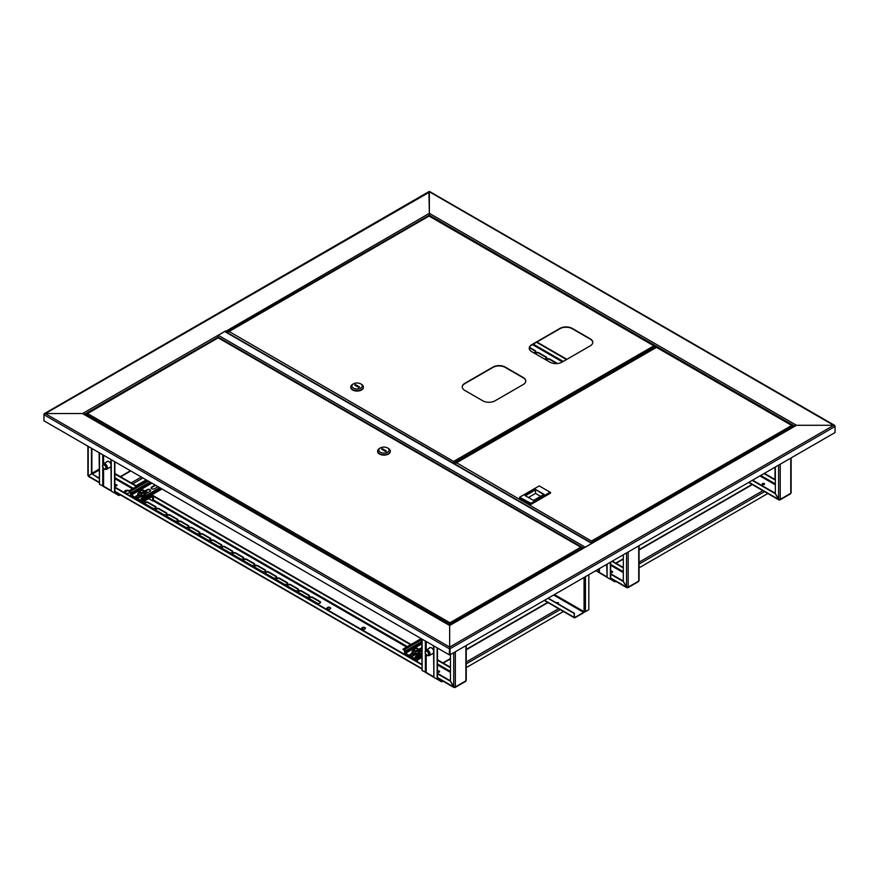<?xml version="1.0" encoding="UTF-8"?>
<svg xmlns="http://www.w3.org/2000/svg" width="879" height="879" viewBox="0 0 879 879"><rect width="100%" height="100%" fill="white"/><g stroke="black" fill="none" stroke-linecap="round" stroke-linejoin="round"><path stroke-width="1.32" d="M656.36 347.084L657.173 347.436M834.94 426.04L429.348 191.754L429.348 215.904L429.348 213.322L796.473 425.282L592.71 542.925A1.154 0.659 -120 0 0 591.93 543.145M833.83 425.282L796.473 425.282L833.83 425.282L835.05 426.458L833.83 425.282L449.652 647.087L449.652 625.518L84.153 414.492L82.527 413.559L45.17 413.559L82.527 413.559L225.584 330.965A1.154 0.659 60 0 1 226.364 332.086M44.06 414.328L429.754 191.985M45.17 413.559L43.95 414.262L45.17 413.559L449.652 647.087L449.246 654.822L43.95 420.821L43.95 414.734L449.246 648.724L449.652 647.548L449.652 654.591L449.652 625.518L592.71 542.925M450.059 654.822L835.05 432.545L835.05 426.458L450.059 648.724L450.059 654.822L449.246 654.822M83.681 413.833L449.652 625.123L583.81 547.672A1.154 0.659 60 0 1 584.381 547.727M556.374 602.862A1.209 0.692 180 0 1 558.604 603.027M556.231 602.785A1.209 0.692 180 0 1 558.286 603.357A1.209 0.692 180 0 1 557.572 603.554M547.936 598.313L574.207 613.487L574.207 617.377A0.978 0.56 120 0 0 574.899 617.772L583.667 612.707A0.978 0.56 120 0 0 584.326 611.784M553.616 595.028L583.667 612.388L574.899 617.454M583.667 612.388L584.074 611.685L554.429 594.567M588.831 574.701L588.831 609.729L585.458 611.685A0.978 0.56 180 0 1 584.074 611.685L584.074 577.448M574.207 613.487L574.492 617.212M548.21 598.149L574.492 613.322M217.574 336.031A1.154 0.659 -60 0 1 218.223 335.273L224.716 331.526A1.154 0.659 -60 0 1 225.299 331.471L592.127 543.255M592.017 543.321A1.154 0.659 120 0 0 591.743 543.42L585.238 547.177A1.154 0.659 120 0 0 584.964 547.397M218.069 337.723L218.069 337.184A1.154 0.659 -120 0 0 217.256 335.778M428.941 191.985L429.348 213.322L225.409 331.537M656.503 347.007L650.394 350.556M558.572 603.104A1.209 0.692 0 0 0 556.473 602.917M556.912 603.17A1.209 0.692 180 0 1 558.33 603.335M439.335 671.567A1.209 0.692 0 0 0 437.478 671.666A1.209 0.692 180 0 1 439.621 671.82A1.209 0.692 0 0 0 439.335 671.567M437.588 672.05A1.209 0.692 180 0 1 439.379 672.05M764.225 483.988A1.209 0.692 0 0 0 762.236 484.252A1.209 0.692 180 0 1 764.51 484.252A1.209 0.692 0 0 0 764.225 483.988M762.478 484.483A1.209 0.692 180 0 1 764.269 484.483M612.18 571.779A1.209 0.692 0 0 0 610.685 571.68A1.209 0.692 180 0 1 612.465 572.031A1.209 0.692 0 0 0 612.18 571.779M610.685 572.141A1.209 0.692 180 0 1 612.213 572.262M429.194 648.306A3.45 1.989 60 0 1 429.732 647.669A3.45 1.989 60 0 1 431.457 647.834A3.45 1.989 60 0 1 433.49 650.262M437.555 679.017L437.555 678.555A1.154 0.659 -120 0 1 438.368 679.961L437.555 679.017A1.154 0.659 -60 0 1 437.335 679.115M612.487 579.426L611.564 579.953L610.751 579.019A1.154 0.659 -60 0 1 610.542 579.107M433.49 653.372A3.45 1.989 60 0 1 433.182 653.635A3.45 1.989 60 0 1 432.347 653.778M433.369 653.493A3.45 1.989 60 0 1 432.754 653.547M422.118 639.154L422.118 670.578L426.183 672.457A1.154 0.659 120 0 0 426.414 672.984L433.49 677.061M595.643 570.768L599.39 572.46A1.154 0.659 120 0 0 599.621 572.976L606.697 577.063M615.739 581.305L614.817 581.832L611.564 579.953A1.154 0.659 -120 0 0 610.751 578.547L610.685 578.514M767.785 493.515L639.077 567.834M610.685 562.088L610.685 578.789A1.154 0.659 180 0 1 610.345 579.25L607.103 577.382L607.103 564.153M607.103 577.382L606.697 564.384M599.863 573.119L603.115 574.998M439.654 679.214L438.368 679.961L441.61 681.829L442.895 681.093M563.439 611.498L466.233 667.622M426.656 673.116L429.908 674.995M437.478 648.032L437.478 678.786A1.154 0.659 180 0 1 437.149 679.258L433.896 677.379L433.896 645.955M433.896 677.379L433.49 645.724M421.711 638.923L422.118 670.578M116.72 485.307A1.209 0.692 0 0 0 114.863 485.406A1.209 0.692 180 0 1 117.006 485.56A1.209 0.692 0 0 0 116.72 485.307M114.984 485.801A1.209 0.692 180 0 1 116.764 485.801M106.579 462.046A3.45 1.989 60 0 1 107.128 461.409A3.45 1.989 60 0 1 108.842 461.574A3.45 1.989 60 0 1 110.875 464.002M114.94 492.756L114.94 492.295A1.154 0.659 -120 0 1 115.753 493.701L114.94 492.756A1.154 0.659 -60 0 1 114.72 492.855M110.875 467.112A3.45 1.989 60 0 1 110.567 467.375A3.45 1.989 60 0 1 109.732 467.518M110.765 467.232A3.45 1.989 60 0 1 110.139 467.287M99.503 452.905L99.503 484.318L103.568 486.197A1.154 0.659 120 0 0 103.81 486.724L110.875 490.801M117.039 492.954L115.753 493.701L118.995 495.569L120.291 494.833M146.211 479.868L136.058 485.724M127.4 490.724L124.554 492.361M104.041 486.856L107.293 488.735M114.863 461.772L114.863 492.526A1.154 0.659 180 0 1 114.534 492.998L111.281 491.119L111.281 459.695M111.281 491.119L110.875 459.464M99.096 452.663L99.503 484.318M428.655 653.185A2.648 1.527 -120 0 0 426.974 651.053A2.648 1.527 -120 0 0 425.315 651.295A2.648 1.527 -120 0 0 425.337 653.273A2.648 1.527 -120 0 0 427.831 655.646A2.648 1.527 -120 0 0 428.655 653.185M425.315 651.295L425.81 650.449A3.153 1.824 60 0 1 426.227 650.02A3.153 1.824 60 0 1 429.787 652.701A3.153 1.824 60 0 1 429.381 655.492A3.153 1.824 60 0 1 428.809 655.646L427.831 655.646M430.71 647.537A3.153 1.824 -120 0 0 430.281 647.68L426.227 650.02M425.557 653.273A2.296 1.329 -120 0 0 428.139 655.218A2.296 1.329 -120 0 0 428.436 653.185A2.296 1.329 -120 0 0 425.843 651.24A2.296 1.329 -120 0 0 425.557 653.273M429.381 655.492L433.446 653.152A3.153 1.824 -120 0 0 433.49 653.119M433.424 653.449A3.45 1.989 60 0 1 432.875 653.482M102.887 467.419A2.648 1.527 -120 0 0 105.216 469.386A2.648 1.527 -120 0 0 105.865 466.518A2.648 1.527 -120 0 0 102.711 465.035A2.648 1.527 -120 0 0 102.887 467.419M102.711 465.035L103.195 464.189A3.153 1.824 60 0 1 103.612 463.76A3.153 1.824 60 0 1 106.963 465.958A3.153 1.824 60 0 1 106.766 469.232A3.153 1.824 60 0 1 106.194 469.386L105.216 469.386M110.809 467.188A3.45 1.989 60 0 1 110.26 467.221M106.766 469.232L110.831 466.892A3.153 1.824 -120 0 0 110.875 466.859M105.667 466.573A2.296 1.329 -120 0 0 103.228 464.98A2.296 1.329 -120 0 0 103.085 467.364A2.296 1.329 -120 0 0 105.524 468.957A2.296 1.329 -120 0 0 105.667 466.573M108.095 461.277A3.153 1.824 -120 0 0 107.677 461.42L103.612 463.76M437.478 671.974A1.209 0.692 -0 0 0 439.335 671.095A1.209 0.692 -0 0 0 437.478 671.204M114.863 485.713A1.209 0.692 -0 0 0 116.72 484.834A1.209 0.692 -0 0 0 114.863 484.944M326.977 608.488A1.868 1.077 180 0 1 328.274 607.697A1.868 1.077 180 0 1 330.119 607.96A1.868 1.077 180 0 1 330.614 608.488M330.119 607.499A1.868 1.077 -0 0 0 328.076 607.257A1.868 1.077 -0 0 0 326.933 608.257A1.868 1.077 -0 0 0 327.471 609.015A1.868 1.077 -0 0 0 329.504 609.257A1.868 1.077 -0 0 0 330.658 608.257A1.868 1.077 -0 0 0 330.119 607.499M129.081 490.724A2.725 1.571 -0 0 0 129.048 490.713A2.725 1.571 -0 0 0 126.082 490.372A2.725 1.571 -0 0 0 124.389 491.822A2.725 1.571 -0 0 0 125.192 492.932A2.725 1.571 -0 0 0 128.169 493.273A2.725 1.571 -0 0 0 129.85 491.822A2.725 1.571 -0 0 0 129.85 491.8M128.949 491.119A2.725 1.571 -0 0 0 126.202 490.812A2.725 1.571 -0 0 0 124.422 492.053M361.752 628.573A1.868 1.077 180 0 1 363.06 627.771A1.868 1.077 180 0 1 364.895 628.045A1.868 1.077 180 0 1 365.4 628.573M362.258 629.1A1.868 1.077 180 0 1 361.708 628.342A1.868 1.077 180 0 1 362.862 627.342A1.868 1.077 180 0 1 364.895 627.573A1.868 1.077 180 0 1 365.444 628.342A1.868 1.077 180 0 1 364.291 629.331A1.868 1.077 180 0 1 362.258 629.1M91.46 448.257L91.46 474.045L88.219 475.924L88.219 474.99M91.866 448.488L91.866 473.814L99.096 477.989M89.032 476.396L88.219 475.924L91.866 473.814L99.096 478.462M454.531 687.136L454.531 687.411A1.154 0.659 -120 0 0 455.333 686.938L453.718 686.938L450.466 681.313L450.466 654.591M465.892 679.906L465.892 680.851A1.154 0.659 60 0 1 465.661 681.379L455.102 687.466M287.84 586.249A2.011 1.165 180 0 1 287.246 585.436A2.011 1.165 180 0 1 288.488 584.359A2.011 1.165 180 0 1 290.685 584.612L297.992 588.831A2.011 1.165 180 0 1 298.585 589.655A2.011 1.165 180 0 1 297.344 590.721A2.011 1.165 180 0 1 295.146 590.468L287.84 586.249M145.013 500.755A2.011 1.165 180 0 1 145.068 501.03A2.011 1.165 180 0 1 143.112 502.184M145.299 503.953A2.011 1.165 180 0 1 144.705 503.14A2.011 1.165 180 0 1 145.947 502.063A2.011 1.165 180 0 1 148.133 502.316L155.451 506.535A2.011 1.165 180 0 1 156.033 507.359A2.011 1.165 180 0 1 154.792 508.425A2.011 1.165 180 0 1 152.605 508.172L145.299 503.953M298.805 592.589A2.011 1.165 180 0 1 298.212 591.765A2.011 1.165 180 0 1 299.453 590.688A2.011 1.165 180 0 1 301.651 590.941L308.958 595.16A2.011 1.165 180 0 1 309.54 595.984A2.011 1.165 180 0 1 308.309 597.061A2.011 1.165 180 0 1 306.112 596.808L298.805 592.589M309.771 598.918A2.011 1.165 180 0 1 309.177 598.094A2.011 1.165 180 0 1 310.419 597.017A2.011 1.165 180 0 1 312.616 597.27L319.923 601.489A2.011 1.165 180 0 1 320.505 602.313A2.011 1.165 180 0 1 319.264 603.39A2.011 1.165 180 0 1 317.077 603.137L309.771 598.918M254.943 567.263A2.011 1.165 180 0 1 254.35 566.439A2.011 1.165 180 0 1 255.591 565.373A2.011 1.165 180 0 1 257.789 565.615L265.095 569.845A2.011 1.165 180 0 1 265.689 570.658A2.011 1.165 180 0 1 264.447 571.735A2.011 1.165 180 0 1 262.25 571.482L254.943 567.263M265.908 573.591A2.011 1.165 180 0 1 265.315 572.767A2.011 1.165 180 0 1 266.557 571.702A2.011 1.165 180 0 1 268.754 571.954L276.061 576.174A2.011 1.165 180 0 1 276.654 576.987A2.011 1.165 180 0 1 275.413 578.063A2.011 1.165 180 0 1 273.215 577.811L265.908 573.591M276.874 579.92A2.011 1.165 180 0 1 276.281 579.096A2.011 1.165 180 0 1 277.522 578.03A2.011 1.165 180 0 1 279.72 578.283L287.026 582.502A2.011 1.165 180 0 1 287.62 583.326A2.011 1.165 180 0 1 286.378 584.392A2.011 1.165 180 0 1 284.181 584.139L276.874 579.92M156.264 510.281A2.011 1.165 180 0 1 155.671 509.468A2.011 1.165 180 0 1 156.912 508.392A2.011 1.165 180 0 1 159.099 508.644L166.417 512.864A2.011 1.165 180 0 1 166.999 513.688A2.011 1.165 180 0 1 165.757 514.753A2.011 1.165 180 0 1 163.571 514.512L156.264 510.281M243.977 560.934A2.011 1.165 180 0 1 243.395 560.11A2.011 1.165 180 0 1 244.626 559.033A2.011 1.165 180 0 1 246.823 559.286L254.13 563.505A2.011 1.165 180 0 1 254.723 564.329A2.011 1.165 180 0 1 253.482 565.406A2.011 1.165 180 0 1 251.284 565.153L243.977 560.934M233.012 554.605A2.011 1.165 180 0 1 232.43 553.781A2.011 1.165 180 0 1 233.671 552.704A2.011 1.165 180 0 1 235.858 552.957L243.164 557.176A2.011 1.165 180 0 1 243.758 558A2.011 1.165 180 0 1 242.516 559.077A2.011 1.165 180 0 1 240.319 558.824L233.012 554.605M222.046 548.265A2.011 1.165 180 0 1 221.464 547.452A2.011 1.165 180 0 1 222.706 546.375A2.011 1.165 180 0 1 224.892 546.628L232.199 550.847A2.011 1.165 180 0 1 232.792 551.671A2.011 1.165 180 0 1 231.551 552.737A2.011 1.165 180 0 1 229.364 552.484L222.046 548.265M211.081 541.936A2.011 1.165 180 0 1 210.499 541.123A2.011 1.165 180 0 1 211.74 540.047A2.011 1.165 180 0 1 213.927 540.299L221.233 544.519A2.011 1.165 180 0 1 221.827 545.343A2.011 1.165 180 0 1 220.585 546.408A2.011 1.165 180 0 1 218.399 546.156L211.081 541.936M200.115 535.608A2.011 1.165 180 0 1 199.533 534.784A2.011 1.165 180 0 1 200.775 533.718A2.011 1.165 180 0 1 202.961 533.971L210.268 538.19A2.011 1.165 180 0 1 210.861 539.003A2.011 1.165 180 0 1 209.62 540.08A2.011 1.165 180 0 1 207.433 539.827L200.115 535.608M189.15 529.279A2.011 1.165 180 0 1 188.567 528.455A2.011 1.165 180 0 1 189.809 527.389A2.011 1.165 180 0 1 191.996 527.642L199.302 531.861A2.011 1.165 180 0 1 199.896 532.674A2.011 1.165 180 0 1 198.654 533.751A2.011 1.165 180 0 1 196.467 533.498L189.15 529.279M178.184 522.95A2.011 1.165 180 0 1 177.602 522.126A2.011 1.165 180 0 1 178.844 521.049A2.011 1.165 180 0 1 181.03 521.302L188.337 525.521A2.011 1.165 180 0 1 188.93 526.345A2.011 1.165 180 0 1 187.688 527.422A2.011 1.165 180 0 1 185.502 527.169L178.184 522.95M167.23 516.621A2.011 1.165 180 0 1 166.636 515.797A2.011 1.165 180 0 1 167.878 514.72A2.011 1.165 180 0 1 170.065 514.973L177.382 519.192A2.011 1.165 180 0 1 177.965 520.016A2.011 1.165 180 0 1 176.723 521.093A2.011 1.165 180 0 1 174.536 520.84L167.23 516.621M287.29 585.667A2.011 1.165 180 0 1 288.686 584.788A2.011 1.165 180 0 1 290.685 585.084L297.992 589.304A2.011 1.165 180 0 1 298.541 589.886M144.749 503.37A2.011 1.165 180 0 1 146.134 502.491A2.011 1.165 180 0 1 148.133 502.788L155.451 507.007A2.011 1.165 180 0 1 155.99 507.59M298.256 591.996A2.011 1.165 180 0 1 299.651 591.117A2.011 1.165 180 0 1 301.651 591.413L308.958 595.632A2.011 1.165 180 0 1 309.507 596.215M309.221 598.324A2.011 1.165 180 0 1 310.617 597.445A2.011 1.165 180 0 1 312.616 597.742L319.923 601.961A2.011 1.165 180 0 1 320.472 602.544M254.394 566.68A2.011 1.165 180 0 1 255.789 565.801A2.011 1.165 180 0 1 257.789 566.087L265.095 570.306A2.011 1.165 180 0 1 265.645 570.9M265.359 573.009A2.011 1.165 180 0 1 266.755 572.13A2.011 1.165 180 0 1 268.754 572.416L276.061 576.635A2.011 1.165 180 0 1 276.61 577.228M276.325 579.338A2.011 1.165 180 0 1 277.72 578.459A2.011 1.165 180 0 1 279.72 578.745L287.026 582.975A2.011 1.165 180 0 1 287.576 583.557M155.715 509.699A2.011 1.165 180 0 1 157.099 508.82A2.011 1.165 180 0 1 159.099 509.117L166.417 513.336A2.011 1.165 180 0 1 166.955 513.918M243.428 560.341A2.011 1.165 180 0 1 244.823 559.473A2.011 1.165 180 0 1 246.823 559.758L254.13 563.977A2.011 1.165 180 0 1 254.679 564.56M232.463 554.012A2.011 1.165 180 0 1 233.858 553.133A2.011 1.165 180 0 1 235.858 553.429L243.164 557.649A2.011 1.165 180 0 1 243.714 558.231M221.497 547.683A2.011 1.165 180 0 1 222.892 546.804A2.011 1.165 180 0 1 224.892 547.101L232.199 551.32A2.011 1.165 180 0 1 232.748 551.902M210.531 541.354A2.011 1.165 180 0 1 211.927 540.475A2.011 1.165 180 0 1 213.927 540.772L221.233 544.991A2.011 1.165 180 0 1 221.783 545.573M199.577 535.025A2.011 1.165 180 0 1 200.961 534.146A2.011 1.165 180 0 1 202.961 534.432L210.268 538.651A2.011 1.165 180 0 1 210.817 539.245M188.611 528.697A2.011 1.165 180 0 1 189.996 527.818A2.011 1.165 180 0 1 191.996 528.103L199.302 532.322A2.011 1.165 180 0 1 199.852 532.916M177.646 522.357A2.011 1.165 180 0 1 179.03 521.489A2.011 1.165 180 0 1 181.03 521.774L188.337 525.994A2.011 1.165 180 0 1 188.886 526.587M166.68 516.028A2.011 1.165 180 0 1 168.065 515.149A2.011 1.165 180 0 1 170.065 515.446L177.382 519.665A2.011 1.165 180 0 1 177.921 520.247M450.466 667.249L437.478 659.755M421.711 650.647L419.558 649.405M411.02 644.483L151.858 494.855M147.87 492.548L145.431 491.141M136.904 486.219L114.863 473.495M450.466 667.721L437.478 660.217M410.625 644.714L153.44 496.239M136.498 486.45L114.863 473.968M437.478 673.819L450.466 681.313L454.531 687.411L437.478 677.577M114.863 487.559L421.711 664.722M114.863 487.098L421.711 664.249M437.478 673.347L450.466 680.851M610.685 572.394A1.209 0.692 -0 0 0 612.18 571.306A1.209 0.692 -0 0 0 610.685 571.207M627.364 587.348L627.364 587.622A1.154 0.659 -120 0 0 628.177 587.15L626.551 587.15L623.31 581.524L623.31 554.803M638.736 580.118L638.736 581.063A1.154 0.659 60 0 1 638.495 581.59L627.936 587.677M623.31 567.46L612.344 561.132M623.31 567.933L611.938 561.362M610.685 574.24L623.299 581.524L627.364 587.622L610.685 577.997M610.685 573.778L623.31 581.063M764.225 483.527A1.209 0.692 -0 0 0 762.522 484.505A1.209 0.692 -0 0 0 764.225 483.527M779.409 499.569L779.409 499.843A1.154 0.659 -120 0 0 780.222 499.371L778.596 499.371L775.355 493.745L775.355 467.013M790.781 492.339L790.781 493.273A1.154 0.659 60 0 1 790.551 493.8L779.992 499.898M546.408 360.159A2.011 1.165 180 0 1 546.342 359.874A2.011 1.165 180 0 1 547.584 358.808A2.011 1.165 180 0 1 549.782 359.061L557.088 363.28A2.011 1.165 180 0 1 557.418 363.521M535.443 353.83A2.011 1.165 180 0 1 535.377 353.545A2.011 1.165 180 0 1 536.619 352.479A2.011 1.165 180 0 1 538.816 352.721L546.123 356.951A2.011 1.165 180 0 1 546.716 357.764A2.011 1.165 180 0 1 544.222 358.896M529.488 347.337L535.157 350.611A2.011 1.165 180 0 1 535.75 351.435A2.011 1.165 180 0 1 533.256 352.567M546.386 360.115A2.011 1.165 180 0 1 547.782 359.236A2.011 1.165 180 0 1 549.782 359.522L556.781 363.576M535.421 353.776A2.011 1.165 180 0 1 536.816 352.908A2.011 1.165 180 0 1 538.816 353.193L546.123 357.412A2.011 1.165 180 0 1 546.672 358.006M529.356 347.732L535.157 351.084A2.011 1.165 180 0 1 535.707 351.666M775.355 479.681L764.389 473.341M566.9 359.324L536.926 342.019M775.355 480.143L763.983 473.583M566.494 359.555L536.52 342.261M752.204 480.384L775.344 493.745L779.409 499.843L748.952 482.252M752.611 480.143L775.355 493.273M217.86 338.008L86.494 414.174M450.246 624.782L449.938 622.771L449.905 624.98M87.285 413.394L449.938 622.771L449.905 624.024M86.219 415.295L86.219 414.372L449.619 624.189L449.619 625.112M449.938 622.771L580.821 547.199L581.898 547.815L580.821 547.199L581.898 548.177L449.971 624.024L449.971 624.947M581.612 547.98L581.898 548.771M449.971 624.024L449.938 623.101M580.821 547.199L218.486 338.008M377.64 451.257A6.318 3.648 0 0 0 377.629 451.498A6.318 3.648 0 0 0 379.475 454.069A6.318 3.648 0 0 0 386.364 454.861A6.318 3.648 0 0 0 390.265 451.498A6.318 3.648 0 0 0 390.254 451.257M380.288 447.971L379.475 448.444A6.318 3.648 0 0 0 377.629 451.026A6.318 3.648 0 0 0 379.475 453.608A6.318 3.648 0 0 0 386.364 454.399A6.318 3.648 0 0 0 390.265 451.026A6.318 3.648 0 0 0 388.408 448.444L387.595 447.971A5.164 2.989 0 0 0 380.288 447.971A5.164 2.989 0 0 0 380.288 452.202A5.164 2.989 0 0 0 387.595 452.202A5.164 2.989 0 0 0 387.595 447.971L388.408 448.444M386.386 451.026L382.321 448.675L381.508 449.147L385.573 451.498L386.386 451.026M382.321 449.619L382.321 448.675M795.319 425.557L592.127 542.87L591.82 542.123L591.82 543.079M792.506 426.227L592.105 542.288L591.787 540.871L791.715 425.447L792.781 427.018M591.82 542.123L591.765 543.046M455.772 463.574L456.553 462.793L591.787 541.2M791.715 425.447L656.8 347.546M456.553 462.793L656.481 347.37M591.787 540.871L591.765 542.123M455.487 464.365L591.479 542.881M519.61 497.25L519.61 497.953L530.894 504.469L530.894 503.766L519.61 497.25L530.894 503.293L550.111 492.207L539.223 485.922L520.016 497.009M530.894 504.469L550.518 493.141L550.518 492.438L530.894 503.293M540.607 496.338L535.531 493.405L535.531 489.889L525.378 495.745M535.531 493.405L528.422 497.503M543.651 494.569L535.531 489.416L544.057 494.339L533.498 500.437L524.972 495.514L535.531 489.416M592.765 342.491A8.614 4.977 0 0 0 590.249 339.14L572.174 328.702A8.614 4.977 0 0 0 559.989 328.702L531.773 344.997A8.614 4.977 0 0 0 529.246 348.348M525.763 381.178A8.614 4.977 0 0 0 523.236 377.827L505.172 367.389A8.614 4.977 0 0 0 492.987 367.389L464.76 383.683A8.614 4.977 0 0 0 462.244 387.035M562.022 362.137L590.249 345.843A8.614 4.977 0 0 0 592.776 342.327A8.614 4.977 0 0 0 590.249 338.811L572.174 328.372A8.614 4.977 0 0 0 559.989 328.372L531.773 344.667A8.614 4.977 0 0 0 529.246 348.183A8.614 4.977 0 0 0 531.773 351.71L549.836 362.137A8.614 4.977 0 0 0 562.022 362.137M495.02 400.824L523.236 384.53A8.614 4.977 0 0 0 525.763 381.014A8.614 4.977 0 0 0 523.236 377.498L505.172 367.059A8.614 4.977 0 0 0 492.987 367.059L464.76 383.354A8.614 4.977 0 0 0 462.233 386.87A8.614 4.977 0 0 0 464.76 390.397L482.835 400.824A8.614 4.977 0 0 0 495.02 400.824M454.234 463.64L453.949 462.519L453.949 463.475M654.624 346.623L454.234 462.684L453.916 461.266L653.844 345.843L654.91 346.458L653.844 345.843L654.91 347.919M453.949 462.519L453.894 463.442M228.353 332.273L229.133 331.493L453.916 461.596M653.844 345.843L429.381 216.245M229.133 331.493L429.062 216.069M453.916 461.266L453.894 462.519M228.068 333.064L453.608 463.277M350.776 387.167A6.318 3.648 0 0 0 350.765 387.397A6.318 3.648 0 0 0 352.611 389.979A6.318 3.648 0 0 0 359.5 390.77A6.318 3.648 0 0 0 363.401 387.397A6.318 3.648 0 0 0 363.39 387.167M353.424 383.881L352.611 384.354A6.318 3.648 0 0 0 350.765 386.936A6.318 3.648 0 0 0 352.611 389.518A6.318 3.648 0 0 0 359.5 390.298A6.318 3.648 0 0 0 363.401 386.936A6.318 3.648 0 0 0 361.544 384.354L360.731 383.881A5.164 2.989 0 0 0 353.424 383.881A5.164 2.989 0 0 0 353.424 388.1A5.164 2.989 0 0 0 360.731 388.1A5.164 2.989 0 0 0 360.731 383.881L361.544 384.354M354.644 385.057L358.709 387.397L359.522 386.936L355.457 384.584L354.644 385.057M355.457 385.529L355.457 384.584M415.657 657.283L415.657 658.69A1.154 0.659 -120 0 1 415.426 659.206L421.711 655.58M421.711 654.723L417.283 657.283L416.064 656.569A1.154 0.659 -120 0 0 415.251 657.042L414.844 658.69L405.505 653.295L421.711 643.933M415.426 659.206A1.154 0.659 -120 0 1 414.844 659.151L405.505 653.756A1.154 0.659 -120 0 1 404.692 652.35L404.285 650.24L403.065 649.537L404.285 649.779A1.154 0.659 -120 0 1 405.098 651.185L405.505 653.295M419.03 649.702L421.349 648.372A2.011 1.165 180 0 1 421.711 648.197M409.834 655.284A2.011 1.165 180 0 1 410.383 654.701L412.372 653.547M418.942 649.284L421.349 647.9A2.011 1.165 180 0 1 421.711 647.735M421.711 650.965L420.942 651.416A2.011 1.165 180 0 1 419.909 651.735M415.13 654.767L413.218 655.866A2.011 1.165 180 0 1 411.031 656.119A2.011 1.165 180 0 1 409.79 655.053A2.011 1.165 180 0 1 410.383 654.229L412.449 653.031M421.184 638.615L403.065 649.076M416.064 657.042L417.283 657.745L421.711 655.196L415.657 658.69M414.427 649.196A1.725 1 180 0 1 416.36 648.702A1.725 1 180 0 1 417.668 649.669A1.725 1 180 0 1 417.47 650.13A1.725 1 180 0 1 415.525 650.625A1.725 1 180 0 1 414.218 649.669A1.725 1 180 0 1 414.427 649.196M414.229 649.724A1.725 1 0 0 0 414.877 650.559A1.725 1 0 0 0 416.745 650.658A1.725 1 0 0 0 417.668 649.724M415.437 653.954L415.459 651.954L412.866 650.768L412.866 652.493L415.459 653.679L418.547 652.976L419.03 651.086L418.679 653.218L415.437 653.954L412.712 652.712L412.866 652.009M418.679 653.218L418.547 651.251L415.459 651.954M419.184 651.218L419.03 649.35L418.547 651.251M412.866 650.768L413.35 648.878L414.888 648.241A2.868 1.659 180 0 1 417.129 648.273A2.868 1.659 180 0 1 417.723 648.482L419.03 649.35M414.767 648.273L414.888 648.241A2.868 1.659 180 0 0 414.767 648.273L414.767 648.273A2.868 1.659 180 0 0 413.108 649.537A2.868 1.659 180 0 0 414.163 651.086A2.868 1.659 0 0 0 417.009 651.317A2.868 1.659 180 0 0 418.789 650.02A2.868 1.659 180 0 0 417.723 648.482L416.426 648.164M141.541 499.019L141.541 500.426A1.154 0.659 -120 0 1 141.299 500.942L162.011 488.988M161.275 488.559L143.156 499.019L141.948 498.316A1.154 0.659 -120 0 0 141.134 498.778L140.728 500.426L131.389 495.031L151.924 483.164M141.299 500.942A1.154 0.659 -120 0 1 140.728 500.887L131.389 495.492A1.154 0.659 -120 0 1 130.575 494.086L130.575 492.679L128.949 491.273L130.169 491.515A1.154 0.659 -120 0 1 130.982 492.921L131.389 495.031M151.144 488.109A2.011 1.165 180 0 1 151.693 487.526L154.935 485.647A2.011 1.165 180 0 1 155.737 485.362M147.364 492.833L144.925 491.427L147.222 490.108A2.011 1.165 180 0 1 149.221 489.812A2.011 1.165 180 0 1 150.617 490.691M135.707 497.02A2.011 1.165 180 0 1 136.256 496.437L138.256 495.284M158 486.669A2.011 1.165 180 0 1 157.78 486.823L154.528 488.702A2.011 1.165 180 0 1 152.342 488.955A2.011 1.165 180 0 1 151.1 487.878A2.011 1.165 180 0 1 151.693 487.054L154.935 485.186A2.011 1.165 180 0 1 155.198 485.054M144.826 491.02L147.222 489.636A2.011 1.165 180 0 1 149.408 489.383A2.011 1.165 180 0 1 150.65 490.46A2.011 1.165 180 0 1 150.067 491.273L146.815 493.152A2.011 1.165 180 0 1 145.782 493.471M141.003 496.503L139.102 497.602A2.011 1.165 180 0 1 136.904 497.855A2.011 1.165 180 0 1 135.674 496.789A2.011 1.165 180 0 1 136.256 495.965L138.333 494.767M147.057 480.352L128.949 490.812M141.948 498.778L143.156 499.481L161.681 488.79L141.541 500.426M140.299 490.932A1.725 1 180 0 1 142.244 490.438A1.725 1 180 0 1 143.541 491.405A1.725 1 180 0 1 143.343 491.866A1.725 1 180 0 1 141.398 492.361A1.725 1 180 0 1 140.102 491.405A1.725 1 180 0 1 140.299 490.932M140.102 491.46A1.725 1 0 0 0 140.75 492.295A1.725 1 0 0 0 142.618 492.405A1.725 1 0 0 0 143.541 491.46M141.321 495.69L141.343 493.69L138.739 492.504L138.739 494.229L141.343 495.415L144.42 494.712L144.903 492.822L144.552 494.954L141.321 495.69L138.585 494.448L138.739 493.745M144.552 494.954L144.42 492.987L141.343 493.69M145.057 492.965L144.903 491.097L144.42 492.987M138.739 492.504L139.223 490.614L140.761 489.977A2.868 1.659 180 0 1 143.002 490.01A2.868 1.659 180 0 1 143.607 490.218L144.903 491.097M140.64 490.01L140.761 489.977A2.868 1.659 180 0 0 140.64 490.01L140.64 490.01A2.868 1.659 180 0 0 138.981 491.273A2.868 1.659 180 0 0 140.036 492.822A2.868 1.659 0 0 0 142.881 493.053A2.868 1.659 180 0 0 144.661 491.757A2.868 1.659 180 0 0 143.607 490.218L142.299 489.9M421.711 657.536L417.624 659.898L417.217 661.656M421.711 656.833L417.624 659.195A1.439 0.824 120 0 0 416.613 660.953L416.613 661.305M404.779 652.822A1.439 0.824 120 0 0 404.428 653.921L404.428 654.273M412.482 653.657A2.011 1.165 0 0 0 412.361 654.031A2.011 1.165 0 0 0 414.394 655.196M148.683 498.646L152.847 501.041L152.441 496.47L143.497 501.634L143.09 503.392M152.847 501.041L153.451 500.689L153.451 496.36A1.439 0.824 120 0 0 153.155 495.701A1.439 0.824 120 0 0 152.441 495.767L143.497 500.931A1.439 0.824 120 0 0 142.486 502.689L142.486 503.041M130.652 494.558A1.439 0.824 120 0 0 130.301 495.657L130.301 496.009M138.355 495.393A2.011 1.165 0 0 0 138.245 495.767A2.011 1.165 0 0 0 140.277 496.932M226.628 332.24L429.348 215.201L794.506 426.018M585.458 576.646L585.458 611.685M544.562 600.258L574.207 617.377M218.058 337.064L583.337 547.947M218.223 335.273L585.238 547.177M591.743 543.42L224.716 331.526M218.069 337.184L84.494 414.306M433.49 676.676L426.183 672.457L426.183 654.701M426.183 650.053L426.183 641.505M548.013 602.587L466.233 649.801M450.466 658.898L443.236 663.074M466.233 661.986L558.572 608.686M775.025 479.494L775.025 467.199M606.697 576.679L599.39 572.46L599.39 568.603M752.688 484.417L639.077 550.012M623.31 559.11L616.08 563.285M639.077 562.197L763.247 490.504M764.543 491.647L639.077 564.076M610.345 562.274L610.345 579.25M598.577 569.076L598.577 572.46M466.233 663.865L560.198 609.619M437.149 647.834L437.149 679.258M425.37 641.033L425.37 651.207M425.37 653.361L425.37 672.457M110.875 490.416L103.568 486.197L103.568 468.452M103.568 463.793L103.568 455.245M130.773 470.957L120.621 476.814M131.18 482.912L141.332 477.055M132.806 483.846L142.958 477.989M114.534 461.574L114.534 492.998M102.755 454.773L102.755 464.947M102.755 467.101L102.755 486.197M455.333 651.779L455.333 686.938L465.892 680.851L465.892 645.68M99.096 469.177L91.866 473.341M99.096 482.208L88.219 475.924L88.219 446.378M453.718 652.712L453.718 686.938M99.096 470.111L92.273 474.045M114.863 478.648L132.432 488.79M153.254 500.81L406.559 647.054M437.478 664.909L450.466 672.402M450.466 671.468L437.478 663.975M407.373 646.592L153.451 499.986M133.245 488.328L114.863 477.715M421.711 668.469L114.863 491.317M628.177 551.99L628.177 587.15L638.736 581.063L638.736 545.892M626.551 552.924L626.551 587.15M610.685 565.329L623.31 572.614M623.31 571.68L610.685 564.395M780.222 464.2L780.222 499.371L790.781 493.273L790.781 458.102M778.596 465.134L778.596 499.371M532.454 344.601L562.428 361.906M759.917 475.924L775.355 484.834M775.355 483.9L760.731 475.451M563.241 361.434L533.267 344.128M453.366 622.98A2.505 1.45 120 0 0 452.421 623.53M453.619 622.837A2.505 1.45 120 0 0 451.773 623.903M791.144 427.963A2.505 1.45 120 0 0 789.979 428.556A2.505 1.45 120 0 0 789.781 428.754M421.711 642.999L405.098 652.592M421.711 641.593L405.098 651.185M421.711 639.714L404.285 649.779M416.064 656.569L421.711 653.317M412.866 650.724A3.868 2.23 0 0 0 413.548 653.833A3.868 2.23 0 0 0 418.646 653.668A3.868 2.23 0 0 0 419.03 650.735M413.613 654.295A3.747 2.165 0 0 0 417.569 654.547A3.747 2.165 0 0 0 419.701 652.614M412.196 652.614A3.747 2.165 0 0 0 413.416 654.196M151.122 482.703L130.982 494.328M149.902 481.989L130.982 492.921M148.276 481.055L130.169 491.515M141.948 498.316L160.055 487.856M138.75 492.46A3.868 2.23 0 0 0 139.42 495.569A3.868 2.23 0 0 0 144.53 495.404A3.868 2.23 0 0 0 144.903 492.471M139.497 496.031A3.747 2.165 0 0 0 143.442 496.283A3.747 2.165 0 0 0 145.573 494.35M138.069 494.35A3.747 2.165 0 0 0 139.289 495.932M404.428 653.921L416.613 660.953M410.141 654.866L412.383 656.163M416.536 658.569L417.624 659.195M419.041 649.691L421.481 651.097M130.301 495.657L142.486 502.689M136.014 496.602L138.256 497.899M142.42 500.305L143.497 500.931M151.353 495.141L152.441 495.767M429.633 191.534L834.698 425.392M544.277 600.423L574.405 617.827M429.062 191.534L44.302 413.668M615.739 563.087L623.31 558.725M639.077 549.617L752.017 484.417M442.895 662.876L450.466 658.514M466.233 649.405L547.672 602.39M120.291 476.627L130.444 470.759M87.878 446.191L87.878 475.451M466.233 645.483L466.233 680.379M88.46 476.451L99.096 482.593M114.863 491.702L421.711 668.853M437.478 677.962L453.949 687.466M639.077 545.694L639.077 580.59M610.685 578.382L626.793 587.677M791.122 457.915L791.122 492.8M748.622 482.45L778.838 499.898M217.871 337.668L86.516 413.504M218.41 337.635L581.59 547.309M789.584 428.864L791.715 428.084M656.701 347.161L792.462 425.546M656.25 347.172L455.882 462.859M429.271 215.86L654.591 345.941M428.831 215.871L228.463 331.559M421.711 652.921L415.492 656.514M414.218 654.591L414.218 655.196M418.404 650.328C422.931 654.822 415.536 655.426 413.482 654.328L411.866 652.339L412.877 650.669M159.714 487.658L141.365 498.25M140.102 496.327L140.102 496.932M144.288 492.064C148.815 496.558 141.42 497.162 139.354 496.064L137.739 494.075L138.761 492.405M419.47 649.449L421.711 650.746M145.343 491.185L147.782 492.592M151.77 494.899L153.155 495.701"/></g></svg>
